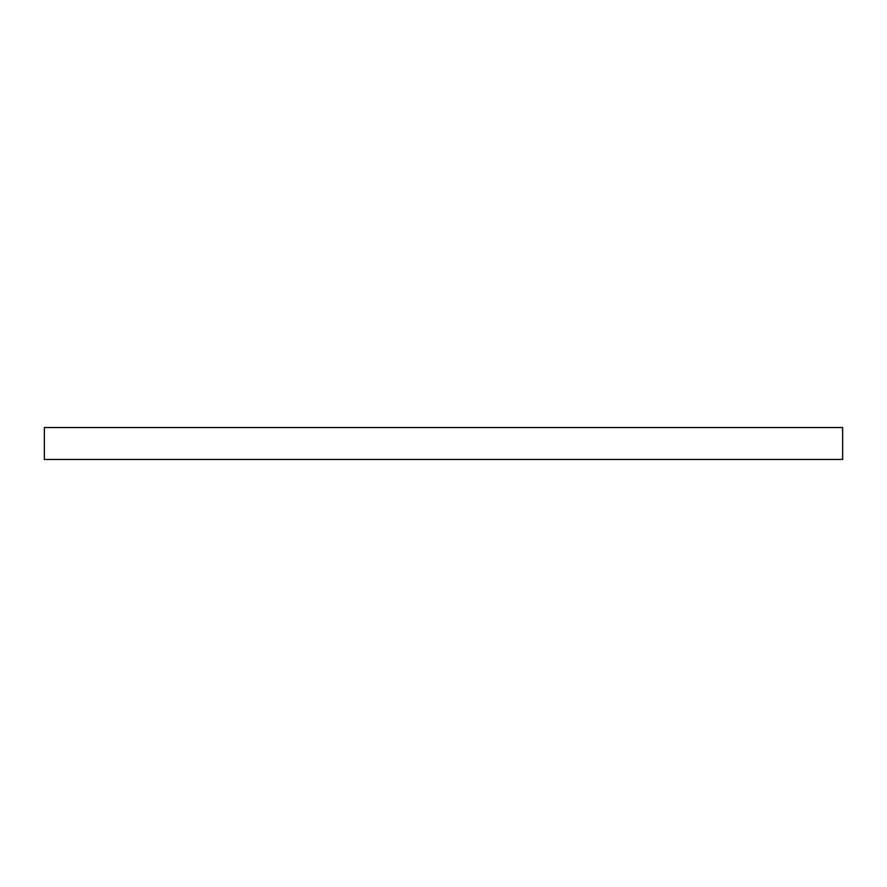 <?xml version="1.0" encoding="UTF-8"?>
<svg xmlns="http://www.w3.org/2000/svg" width="887" height="887" viewBox="0 0 887 887"><rect width="100%" height="100%" fill="white"/><g stroke="black" fill="none" stroke-linecap="round" stroke-linejoin="round"><path stroke-width="1.33" d="M842.65 459.466L44.35 459.466L44.35 427.534L842.65 427.534L842.65 459.466"/></g></svg>
